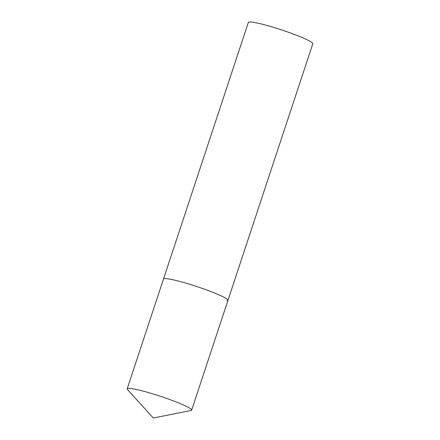 <?xml version="1.0" encoding="UTF-8"?>
<svg xmlns="http://www.w3.org/2000/svg" width="440" height="440" viewBox="0 0 440 440"><rect width="100%" height="100%" fill="white"/><g stroke="black" fill="none" stroke-linecap="round" stroke-linejoin="round"><path stroke-width="0.66" d="M167.475 398.706A33.952 3.344 -161.7 0 0 127.182 388.823A33.952 3.344 -161.7 0 0 127.479 389.527L153.291 418L190.988 410.526A33.952 3.344 -161.7 0 0 191.648 410.141A33.952 3.344 -161.7 0 0 167.475 398.706M203.781 288.926A33.952 3.344 -161.7 0 0 163.488 279.037A33.952 3.344 18.3 0 1 164.494 278.603A33.952 3.344 18.3 0 1 200.305 287.711A33.952 3.344 18.3 0 1 227.953 300.361A33.952 3.344 -161.7 0 0 203.781 288.926M127.182 388.823L248.353 22.434A33.952 3.344 18.3 0 1 249.359 22A33.952 3.344 18.3 0 1 285.17 31.108A33.952 3.344 18.3 0 1 312.818 43.758L227.953 300.361A33.952 3.344 18.3 0 1 226.947 300.795M227.953 300.361L191.648 410.141"/></g></svg>
